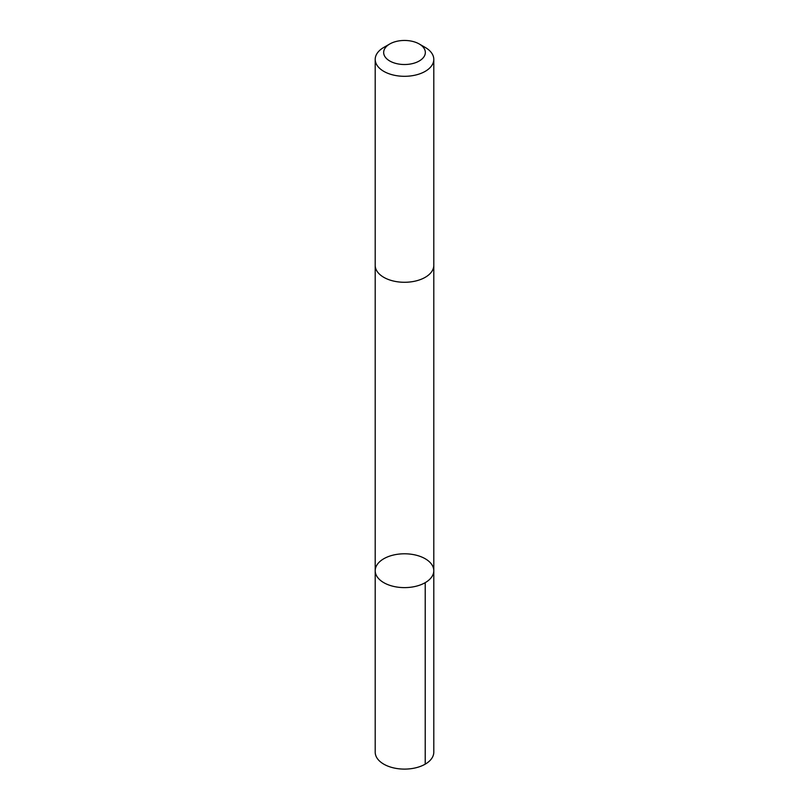 <?xml version="1.0" encoding="UTF-8"?>
<svg xmlns="http://www.w3.org/2000/svg" width="809" height="809" viewBox="0 0 809 809"><rect width="100%" height="100%" fill="white"/><g stroke="black" fill="none" stroke-linecap="round" stroke-linejoin="round"><path stroke-width="1.21" d="M378.996 579.022A29.296 16.918 180 0 1 375.204 570.709A29.296 16.918 180 0 1 404.5 553.791A29.296 16.918 180 0 1 433.796 570.709A29.296 16.918 180 0 1 411.953 587.061A29.296 16.918 180 0 1 378.996 579.022A29.296 16.918 180 0 1 375.204 570.709L375.204 752.188A29.296 16.918 0 0 0 378.986 760.511A29.296 16.918 0 0 0 411.953 768.55A29.296 16.918 0 0 0 433.796 752.188L433.796 570.709A29.296 16.918 180 0 1 411.953 587.061A29.296 16.918 180 0 1 378.996 579.022M389.766 43.979L383.779 47.428A29.296 16.918 0 0 0 375.204 59.391L375.204 265.362A29.296 16.918 0 0 0 404.5 282.28A29.296 16.918 0 0 0 433.796 265.362L433.796 59.391A29.296 16.918 0 0 0 430.014 51.068A29.296 16.918 0 0 0 425.221 47.428L419.234 43.979A20.842 12.034 0 0 0 389.766 43.979A20.842 12.034 0 0 0 388.492 60.19A20.842 12.034 0 0 0 416.352 62.384A20.842 12.034 0 0 0 422.642 46.568A20.842 12.034 0 0 0 419.234 43.979M375.204 59.391A29.296 16.918 0 0 0 404.5 76.309A29.296 16.918 0 0 0 433.796 59.391M425.221 582.662L425.221 764.151M375.204 265.757L375.204 570.709M433.796 265.757L433.796 570.709"/></g></svg>
